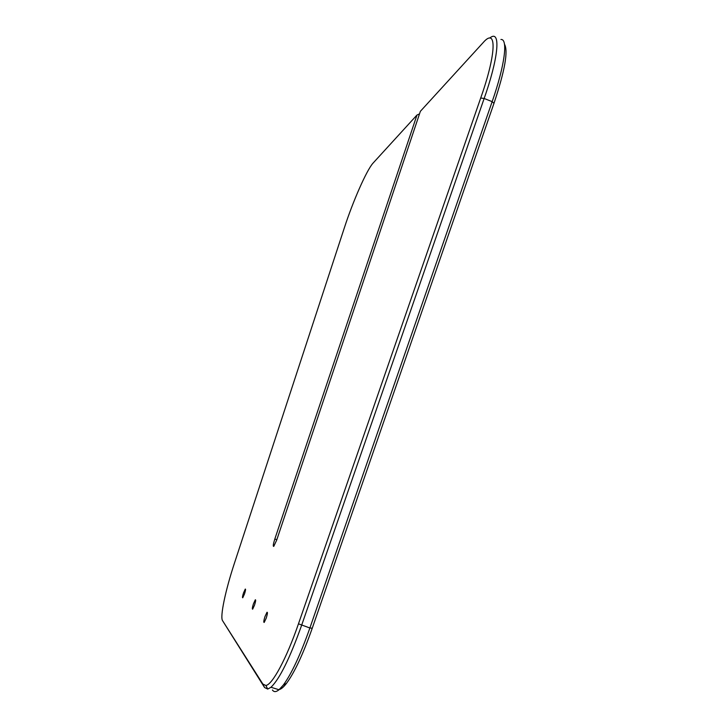 <?xml version="1.0" encoding="UTF-8"?>
<svg xmlns="http://www.w3.org/2000/svg" width="728" height="728" viewBox="0 0 728 728"><rect width="100%" height="100%" fill="white"/><g stroke="black" fill="none" stroke-linecap="round" stroke-linejoin="round"><path stroke-width="1.09" d="M243.534 592.892L245.3 589.061C245.809 588.998 245.545 590.626 244.499 593.957L242.743 597.779C242.224 597.843 242.497 596.214 243.534 592.892M264.956 616.625L267.003 612.266C267.74 612.121 267.485 614.05 266.257 618.063L264.209 622.422C263.481 622.558 263.727 620.629 264.956 616.625M253.435 603.858L255.328 599.781C255.938 599.681 255.674 601.455 254.545 605.095L252.652 609.172C252.043 609.263 252.307 607.489 253.435 603.858M482.855 91.81C496.851 49.85 495.995 27.719 483.21 42.552L420.365 111.329L276.695 540.103L273.755 546.373C272.873 546.564 273.228 544.116 274.811 539.038L416.971 115.042L372.863 163.327C366.357 170.798 352.916 201.456 344.399 227.691L234.434 563.19C225.498 590.253 219.829 616.825 222.559 620.665L262.863 684.047L265.866 685.476C272.381 684.748 286.523 658.54 298.471 623.814L482.855 91.81M489.707 38.074C500.154 29.338 499.399 52.853 486.377 92.037L301.601 625.343C289.826 658.321 279.616 678.96 270.98 687.259L267.713 689.088L264.582 687.55L222.559 620.665M272.418 689.98C273.892 692.201 276.085 692.128 279.006 689.753L283.265 685.121C291.528 673.9 300.4 654.863 309.882 627.991L492.155 101.656C504.841 65.329 508.199 38.639 500.919 39.476M504.486 44.208C508.371 50.951 504.868 70.652 493.984 103.303L312.248 628.219C303.112 654.117 294.531 672.49 286.514 683.337C283.647 687.041 281.226 689.116 279.252 689.553M278.615 689.634L276.831 689.079M419.501 113.896L416.971 115.042M493.984 103.303L492.155 101.656L484.193 98.489L480.753 98.034M298.471 623.814L309.882 627.991L312.248 628.219M262.863 684.047L264.582 687.55M276.822 539.712L274.811 539.038M279.006 689.753L270.98 687.259M265.866 685.476L267.713 689.088M286.514 683.337L283.265 685.121"/></g></svg>
